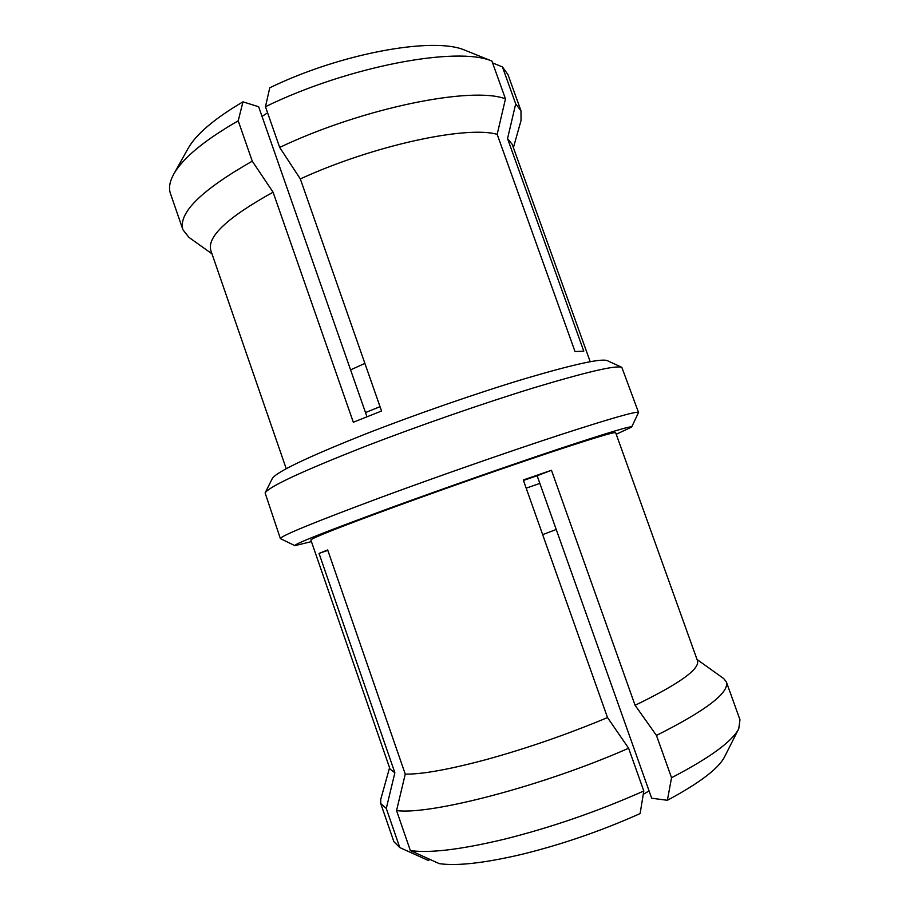 <?xml version="1.0" encoding="UTF-8"?>
<svg xmlns="http://www.w3.org/2000/svg" width="910" height="910" viewBox="0 0 910 910"><rect width="100%" height="100%" fill="white"/><g stroke="black" fill="none" stroke-linecap="round" stroke-linejoin="round"><path stroke-width="1.36" d="M286.24 468.73L210.824 250.489C206.843 236.759 227.591 217.342 273.08 192.203L353.319 422.24L381.552 411.013L300.323 178.929L279.688 147.409L265.458 106.709L269.769 87.792C340.317 53.474 432.136 36.798 463.895 49.788L491.923 61.095L505.471 98.849L497.178 134.35L575.006 351.522L583.788 351.18L507.541 138.593L512.216 144.349L590.192 361.691M265.117 492.947L272.272 478.603C276.174 472.074 306.988 457.32 364.739 434.309C414.459 414.801 477.067 393.075 524.774 378.731C573.584 364.33 601.078 358.29 607.266 360.622L621.826 367.333C615.945 365.115 586.995 371.826 534.978 387.455C484.086 403.016 416.746 426.426 363.443 447.117C301.62 471.471 268.837 486.748 265.117 492.947L280.382 538.606L294.885 545.647C293.953 544.18 325.791 531.588 390.413 507.871C443.602 488.465 510.533 465.055 558.581 449.028C607.448 432.83 631.802 425.505 631.642 427.052L616.229 434.275M635.089 705.295L656.463 735.428C706.365 710.323 729.661 692.464 726.351 681.863L739.978 719.764L738.761 728.751C732.266 741.434 709.868 757.757 671.534 777.743L667.383 800.288L651.674 798.229L537.139 475.737L551.46 470.265L635.089 705.295C679.11 683.945 699.915 669.1 697.504 660.774L615.66 432.682C614.512 431.75 591.909 438.597 547.865 453.225C504.697 467.66 445.513 488.363 398.114 505.641C340.636 526.719 311.561 538.174 310.879 540.017L390.015 769.052L394.872 772.783L319.035 553.405L327.827 550.357M551.46 470.265L523.284 479.991L607.516 717.569C567.601 734.256 527.356 748.213 486.782 759.429C449.415 769.451 422.24 774.353 405.257 774.126L396.555 810.582C430.373 815.235 543.236 785.956 628.617 748.225L643.802 790.995L640.117 813.574C601.237 830.966 561.663 844.582 521.385 854.444C484.268 863.112 456.9 866.172 439.28 863.647L410.353 850.554L396.555 810.582M643.802 790.995C598.223 811.242 551.813 827.292 504.595 839.145C461.029 849.565 429.622 853.364 410.353 850.554M631.642 427.052L638.547 412.48C637.216 410.82 610.519 418.452 558.456 435.378C507.291 452.156 436.8 476.772 380.983 497.383C314.177 522.26 280.644 536.001 280.382 538.606M350.589 369.881L364.899 363.409M242.97 101.84L238.215 120.825C204.193 140.413 182.694 158.215 173.696 174.231L188.051 148.501C196.094 134.225 214.396 118.675 242.97 101.84L258.656 106.754L365.501 412.571L380.027 406.668M262.034 116.412L267.586 112.817M542.656 534.625L556.237 529.495M539.869 483.403L526.185 488.17M643.256 794.328L649.08 790.915M365.501 412.571L366.958 416.735M537.139 475.737L523.443 480.457M638.547 412.48L621.826 367.333M311.425 541.609L294.885 545.647M405.257 774.126L327.691 549.97L319.035 553.405M389.571 767.756L380.744 799.367L380.744 803.564L386.284 808.455L394.872 772.783M386.284 808.455L399.774 847.563L428.132 860.382L430.077 859.484M399.774 847.563L393.871 841.648L380.744 803.564M628.617 748.225L607.516 717.569M726.351 681.863L723.723 678.587L697.037 659.477M671.534 777.743L656.463 735.428M667.383 800.288C699.46 783.055 718.49 768.631 724.474 757.006L738.761 728.751M273.08 192.203L252.263 161.172C201.03 190.349 177.928 213.236 182.956 229.82L170.432 193.5C168.543 188.086 169.624 181.67 173.696 174.231M211.973 253.81L188.984 237.419L182.956 229.82M238.215 120.825L252.263 161.172M502.422 66.908L515.708 103.865L520.986 110.781L507.985 74.631L502.422 66.908L492.572 62.926M520.986 110.781L521.043 120.484L513.399 147.659M515.708 103.865L507.541 138.593M497.178 134.35C466.557 125.421 373.271 145.441 300.323 178.929M279.688 147.409C363.181 107.755 472.085 85.938 505.471 98.849M491.923 61.095C457.753 45.921 348.485 66.168 265.458 106.709"/></g></svg>
